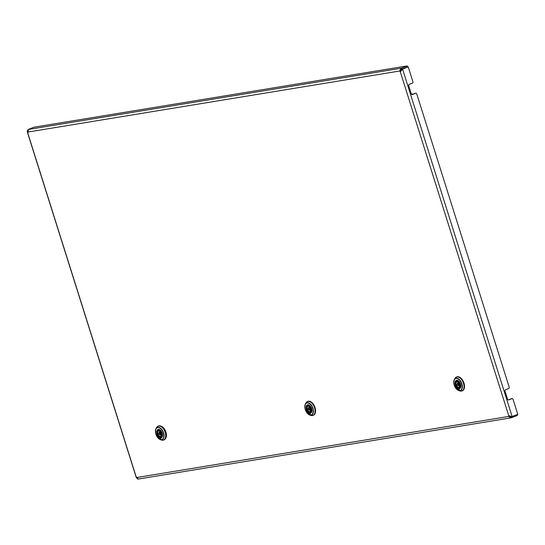 <?xml version="1.0" encoding="UTF-8"?>
<svg xmlns="http://www.w3.org/2000/svg" width="545" height="545" viewBox="0 0 545 545"><rect width="100%" height="100%" fill="white"/><g stroke="black" fill="none" stroke-linecap="round" stroke-linejoin="round"><path stroke-width="0.82" d="M512.062 398.606A1.07 0.858 80.7 0 0 511.919 398.647L511.292 398.749A1.07 0.858 -99.3 0 1 511.435 398.708L512.062 398.606A1.07 0.858 80.7 0 1 513.043 399.342L517.75 414.268L512.116 416.53L510.747 416.346M415.781 93.229A1.07 0.858 80.7 0 0 415.631 93.27L415.004 93.372A1.07 0.858 -99.3 0 1 415.154 93.331L415.781 93.229A1.07 0.858 80.7 0 1 416.755 93.958L509.207 387.168A1.07 0.858 80.7 0 1 508.717 388.503L505.501 389.791A1.07 0.858 -99.3 0 0 505.011 391.133L507.572 399.247A1.07 0.858 -99.3 0 0 508.696 399.941L511.919 398.647M509.561 415.726A1.07 0.627 -111.8 0 0 509.48 416.121L508.676 416.441L510.508 417.722L510.713 416.707L511.632 416.605M400.541 68.963L401.27 69.603L401.917 69.188L401.597 68.173L400.541 68.963L399.757 70.993L400.561 70.666A1.07 0.627 -111.8 0 0 400.956 71.054L400.153 71.375L401.011 71.252L401.944 69.222L408.212 66.858L412.919 81.784A1.07 0.858 80.7 0 1 412.436 83.126L409.213 84.414A1.07 0.858 -99.3 0 0 408.73 85.749L411.284 93.869A1.07 0.858 -99.3 0 0 412.408 94.558L415.631 93.27M511.564 416.544L508.805 415.971A1.07 0.627 -111.8 0 0 508.676 416.441L136.965 477.488A1.07 0.627 -111.8 0 0 136.57 477.107L136.141 477.12L27.482 132.489L27.918 132.503A1.07 0.627 -111.8 0 0 28.047 132.033L27.57 130.214L28.299 130.855M28.047 132.033L399.757 70.993A1.07 0.627 -111.8 0 0 400.153 71.375L508.805 415.971L509.609 415.651M27.959 130.609L27.25 131.379L136.543 478.026L137.524 477.754M27.25 131.379L28.224 131.107M136.543 478.026L137.367 478.074M27.829 130.664L28.456 130.555M401.597 70.359L401.488 69.808M401.536 69.91L402.578 69.12L401.944 69.222M511.292 398.749L508.26 399.969M415.004 93.372L411.972 94.585M512.116 416.53L402.578 69.12L408.212 66.858M401.27 69.603L400.561 70.666M27.836 130.255L28.149 129.506L33.783 127.244L407.231 65.911L407.551 66.926L401.917 69.188M28.149 129.506L401.597 68.173L407.231 65.911M509.48 416.121L511.046 416.741M510.508 417.722L511.796 417.688L511.476 416.673M138.123 479.089L511.435 417.777L517.43 415.426L517.144 414.513M137.776 478.857L138.348 479.014L137.538 478.973L137.742 477.965M137.538 478.973L136.965 477.488M156.667 434.365L156.987 435.721M156.66 434.467L157.273 435.537A5.082 2.97 68.2 0 0 160.175 438.33L160.973 438.5L160.489 439.086M160.353 438.916L160.332 438.8A5.614 3.284 -111.8 0 1 157.089 435.68L156.858 435.557M156.579 434.494L156.776 435.591M157.008 435.707A5.614 3.284 -111.8 0 0 160.25 438.834M163.868 439.958A7.487 4.38 -111.8 0 0 164.038 439.897A7.487 4.38 -111.8 0 0 165.489 431.769A7.487 4.38 -111.8 0 0 159.017 425.843A7.487 4.38 -111.8 0 0 158.466 425.992A7.487 4.38 -111.8 0 0 158.295 426.074M160.271 425.911A7.221 4.224 68.2 0 1 165.598 431.204A7.221 4.224 68.2 0 1 165.401 438.711M159.978 431.197A2.923 1.71 -111.8 0 0 159.304 430.85L159.201 430.72A3.188 1.867 68.2 0 1 161.32 433.364A3.188 1.867 68.2 0 1 160.993 436.402L161.327 437.465L161.79 437.288M159.201 430.72L158.868 429.658A4.258 2.493 68.2 0 1 161.947 433.255A4.258 2.493 68.2 0 1 161.327 437.465L161.388 437.465M161.538 435.087A2.923 1.71 -111.8 0 1 160.979 436.163L160.993 436.402M161.817 435.584L159.705 436.613A3.188 1.867 68.2 0 1 157.58 433.977A3.188 1.867 68.2 0 1 157.914 430.931L157.914 429.712L158.323 431.006L157.914 430.931M161.211 437.281L160.039 437.676A4.258 2.493 68.2 0 1 156.953 434.079A4.258 2.493 68.2 0 1 157.573 429.869M159.658 431.061A2.902 1.696 -111.8 0 0 159.562 432.192M160.55 434.658A2.902 1.696 -111.8 0 0 161.402 435.414M158.67 429.433L157.914 429.712M160.414 437.621L159.998 436.327A2.923 1.71 -111.8 0 1 157.934 433.868A2.923 1.71 -111.8 0 1 158.323 431.006L159.14 430.693M411.346 94.026L412.197 93.944L412.354 94.435M411.53 94.305L412.197 93.944M455.007 385.267L455.327 386.63M455 385.369L455.613 386.439A5.082 2.97 68.2 0 0 458.508 389.232L458.508 389.232M458.597 388.967L459.367 389.689L458.672 389.702A5.614 3.284 -111.8 0 1 455.429 386.582L455.198 386.459M454.918 385.404L455.116 386.494M455.348 386.616A5.614 3.284 -111.8 0 0 458.59 389.736M462.201 390.86A7.487 4.38 -111.8 0 0 462.378 390.799A7.487 4.38 -111.8 0 0 463.829 382.672A7.487 4.38 -111.8 0 0 457.35 376.745A7.487 4.38 -111.8 0 0 456.805 376.902A7.487 4.38 -111.8 0 0 456.635 376.977M458.318 382.106A2.923 1.71 -111.8 0 0 457.637 381.752L457.534 381.623A3.188 1.867 68.2 0 1 459.66 384.266A3.188 1.867 68.2 0 1 459.326 387.311L459.667 388.367L460.13 388.19M457.534 381.623L457.201 380.56A4.258 2.493 68.2 0 1 460.287 384.164A4.258 2.493 68.2 0 1 459.667 388.367L459.721 388.367M459.878 385.989A2.923 1.71 -111.8 0 1 459.312 387.073L459.326 387.311M460.15 386.487L458.038 387.522A3.188 1.867 68.2 0 1 455.92 384.879A3.188 1.867 68.2 0 1 456.247 381.834L456.254 380.614L456.662 381.916L456.247 381.834M459.551 388.183L458.372 388.585A4.258 2.493 68.2 0 1 455.293 384.981A4.258 2.493 68.2 0 1 455.913 380.771M457.991 381.963A2.902 1.696 -111.8 0 0 457.895 383.101M458.883 385.56A2.902 1.696 -111.8 0 0 459.735 386.316M457.01 380.335L456.254 380.614M458.747 388.531L458.338 387.229A2.923 1.71 -111.8 0 1 456.274 384.777A2.923 1.71 -111.8 0 1 456.662 381.916L457.473 381.595M306.045 409.731L306.365 411.094M306.038 409.833L306.658 410.903A5.082 2.97 68.2 0 0 309.553 413.696L309.553 413.696M309.642 413.43L310.412 414.152L309.717 414.166A5.614 3.284 -111.8 0 1 306.467 411.046L306.236 410.923M305.956 409.867L306.161 410.957M306.385 411.08A5.614 3.284 -111.8 0 0 309.635 414.2M313.246 415.324A7.487 4.38 -111.8 0 0 313.423 415.263A7.487 4.38 -111.8 0 0 314.874 407.135A7.487 4.38 -111.8 0 0 308.395 401.209A7.487 4.38 -111.8 0 0 307.85 401.365A7.487 4.38 -111.8 0 0 307.68 401.44M309.362 406.57A2.923 1.71 -111.8 0 0 308.681 406.216L308.579 406.086A3.188 1.867 68.2 0 1 310.704 408.73A3.188 1.867 68.2 0 1 310.371 411.768L310.704 412.831L311.175 412.654M308.579 406.086L308.245 405.024A4.258 2.493 68.2 0 1 311.331 408.627A4.258 2.493 68.2 0 1 310.704 412.831L310.766 412.831M310.916 410.453A2.923 1.71 -111.8 0 1 310.357 411.536L310.371 411.768M311.195 410.95L309.083 411.979A3.188 1.867 68.2 0 1 306.958 409.343A3.188 1.867 68.2 0 1 307.291 406.298L307.298 405.078L307.707 406.379L307.291 406.298M310.596 412.647L309.417 413.042A4.258 2.493 68.2 0 1 306.331 409.445A4.258 2.493 68.2 0 1 306.958 405.235M309.035 406.427A2.902 1.696 -111.8 0 0 308.94 407.558M309.928 410.024A2.902 1.696 -111.8 0 0 310.779 410.78M308.054 404.799L307.298 405.078M309.792 412.994L309.383 411.693A2.923 1.71 -111.8 0 1 307.319 409.234A2.923 1.71 -111.8 0 1 307.707 406.379L308.518 406.059M156.96 430.632A4.442 2.596 68.2 0 1 158.316 429.378A4.442 2.596 68.2 0 1 162.246 433.166A4.442 2.596 68.2 0 1 160.973 437.798A4.442 2.596 68.2 0 1 159.746 437.587M158.397 429.453A4.333 2.534 -111.8 0 0 158.118 429.535A4.333 2.534 -111.8 0 0 157.655 429.821M160.359 437.642A4.333 2.534 -111.8 0 0 161.02 437.669A4.333 2.534 -111.8 0 0 161.34 437.581A4.333 2.534 -111.8 0 0 162.533 435.693M164.038 439.897L161.456 440.026A7.446 4.353 -111.8 0 0 163.03 440.19A7.446 4.353 -111.8 0 0 165.169 432.41A7.446 4.353 -111.8 0 0 158.575 426.061A7.446 4.353 -111.8 0 0 156.504 427.689L158.125 426.135A7.487 4.38 68.2 0 1 158.67 425.979A7.487 4.38 68.2 0 1 165.149 431.906A7.487 4.38 68.2 0 1 163.698 440.033A7.487 4.38 68.2 0 1 163.146 440.183M157.301 426.66A7.487 4.38 68.2 0 1 158.125 426.135L158.466 425.992M161.702 439.781A6.56 3.842 68.2 0 1 160.312 439.638A6.56 3.842 68.2 0 1 156.177 434.978A6.56 3.842 68.2 0 1 155.952 428.758A6.56 3.842 68.2 0 1 157.778 427.328A6.56 3.842 68.2 0 1 163.589 432.921A6.56 3.842 68.2 0 1 161.702 439.781M157.75 427.58A6.336 3.706 -111.8 0 0 155.924 434.202A6.336 3.706 -111.8 0 0 161.538 439.604A6.336 3.706 -111.8 0 0 163.357 432.982A6.336 3.706 -111.8 0 0 157.75 427.58M160.278 430.073A4.333 2.534 -111.8 0 0 158.425 429.453L158.118 429.535M160.039 437.676L159.705 436.613M158.902 433.098A1.322 0.777 68.2 0 1 159.276 432.314A1.322 0.777 68.2 0 1 159.372 432.28A1.322 0.777 68.2 0 1 160.55 433.411A1.322 0.777 68.2 0 1 160.257 434.774A1.322 0.777 68.2 0 1 160.169 434.794M159.181 432.819A0.899 0.525 -111.8 0 0 158.929 433.752A0.899 0.525 -111.8 0 0 159.719 434.515A0.899 0.525 -111.8 0 0 159.978 433.582A0.899 0.525 -111.8 0 0 159.181 432.819M455.293 381.534A4.442 2.596 68.2 0 1 456.656 380.287A4.442 2.596 68.2 0 1 460.586 384.068A4.442 2.596 68.2 0 1 459.306 388.708A4.442 2.596 68.2 0 1 458.086 388.49M456.737 380.362A4.333 2.534 -111.8 0 0 456.451 380.444A4.333 2.534 -111.8 0 0 455.995 380.73M458.692 388.551A4.333 2.534 -111.8 0 0 459.353 388.571A4.333 2.534 -111.8 0 0 459.68 388.483A4.333 2.534 -111.8 0 0 460.872 386.603M462.378 390.799L459.789 390.929A7.446 4.353 -111.8 0 0 461.37 391.092A7.446 4.353 -111.8 0 0 463.509 383.312A7.446 4.353 -111.8 0 0 456.914 376.97A7.446 4.353 -111.8 0 0 454.843 378.591L456.458 377.038A7.487 4.38 68.2 0 1 457.01 376.888A7.487 4.38 68.2 0 1 463.482 382.808A7.487 4.38 68.2 0 1 462.031 390.935A7.487 4.38 68.2 0 1 461.486 391.092M455.634 377.562A7.487 4.38 68.2 0 1 456.458 377.038L456.805 376.902M460.041 390.683A6.56 3.842 68.2 0 1 458.652 390.54A6.56 3.842 68.2 0 1 454.51 385.887A6.56 3.842 68.2 0 1 454.292 379.661A6.56 3.842 68.2 0 1 456.111 378.23A6.56 3.842 68.2 0 1 461.922 383.823A6.56 3.842 68.2 0 1 460.041 390.683M456.083 378.482A6.336 3.706 -111.8 0 0 454.264 385.104A6.336 3.706 -111.8 0 0 459.878 390.506A6.336 3.706 -111.8 0 0 461.697 383.884A6.336 3.706 -111.8 0 0 456.083 378.482M458.618 380.975A4.333 2.534 -111.8 0 0 456.765 380.356M458.372 388.585L458.038 387.522M457.235 384A1.322 0.777 68.2 0 1 457.609 383.217A1.322 0.777 68.2 0 1 457.711 383.19A1.322 0.777 68.2 0 1 458.883 384.314A1.322 0.777 68.2 0 1 458.597 385.676A1.322 0.777 68.2 0 1 458.502 385.703M457.521 383.721A0.899 0.525 -111.8 0 0 457.262 384.661A0.899 0.525 -111.8 0 0 458.059 385.424A0.899 0.525 -111.8 0 0 458.318 384.484A0.899 0.525 -111.8 0 0 457.521 383.721M306.338 405.998A4.442 2.596 68.2 0 1 307.693 404.751A4.442 2.596 68.2 0 1 311.624 408.532A4.442 2.596 68.2 0 1 310.35 413.171A4.442 2.596 68.2 0 1 309.124 412.953M307.496 404.901L307.796 404.819A4.333 2.534 -111.8 0 0 307.496 404.901A4.333 2.534 -111.8 0 0 307.039 405.187M309.737 413.015A4.333 2.534 -111.8 0 0 310.398 413.035A4.333 2.534 -111.8 0 0 310.718 412.947A4.333 2.534 -111.8 0 0 311.91 411.066M313.423 415.263L310.834 415.392A7.446 4.353 -111.8 0 0 312.408 415.556A7.446 4.353 -111.8 0 0 314.547 407.776A7.446 4.353 -111.8 0 0 307.952 401.433A7.446 4.353 -111.8 0 0 305.888 403.055L307.503 401.502A7.487 4.38 68.2 0 1 308.048 401.352A7.487 4.38 68.2 0 1 314.526 407.272A7.487 4.38 68.2 0 1 313.075 415.399A7.487 4.38 68.2 0 1 312.53 415.556M306.678 402.026A7.487 4.38 68.2 0 1 307.503 401.502L307.85 401.365M311.079 415.147A6.56 3.842 68.2 0 1 309.689 415.004A6.56 3.842 68.2 0 1 305.554 410.351A6.56 3.842 68.2 0 1 305.329 404.124A6.56 3.842 68.2 0 1 307.155 402.694A6.56 3.842 68.2 0 1 312.966 408.287A6.56 3.842 68.2 0 1 311.079 415.147M307.128 402.946A6.336 3.706 -111.8 0 0 305.309 409.568A6.336 3.706 -111.8 0 0 310.916 414.97A6.336 3.706 -111.8 0 0 312.741 408.348A6.336 3.706 -111.8 0 0 307.128 402.946M309.655 405.439A4.333 2.534 -111.8 0 0 307.809 404.819M309.417 413.042L309.083 411.979M308.279 408.464A1.322 0.777 68.2 0 1 308.654 407.68A1.322 0.777 68.2 0 1 308.756 407.653A1.322 0.777 68.2 0 1 309.928 408.777A1.322 0.777 68.2 0 1 309.642 410.14A1.322 0.777 68.2 0 1 309.546 410.16M308.565 408.185A0.899 0.525 -111.8 0 0 308.307 409.125A0.899 0.525 -111.8 0 0 309.097 409.888A0.899 0.525 -111.8 0 0 309.356 408.948A0.899 0.525 -111.8 0 0 308.565 408.185M401.583 70.21L401.563 70.571M161.456 440.026L160.312 439.638C156.258 437.049 154.807 433.425 155.952 428.758L156.504 427.689M158.411 429.453C162.294 431.361 163.268 434.065 161.34 437.581M159.181 430.829L158.799 429.623M160.939 436.184C161.906 434.215 161.334 432.437 159.215 430.863M161.286 437.499L160.904 436.3M160.468 431.817L159.276 432.314C158.37 433.486 158.649 434.324 160.114 434.808L161.463 434.304M459.68 388.483C461.608 384.974 460.634 382.263 456.751 380.356L456.451 380.444M459.789 390.929L458.652 390.54C454.598 387.958 453.14 384.334 454.292 379.661L454.843 378.591M457.514 381.732L457.139 380.526M459.278 387.093C460.246 385.117 459.667 383.346 457.555 381.766M459.619 388.408L459.244 387.202M458.808 382.719L457.609 383.217C456.703 384.395 456.982 385.226 458.447 385.717L459.803 385.206M310.834 415.392L309.689 415.004C305.636 412.422 304.185 408.791 305.329 404.124L305.888 403.055M307.796 404.819C311.672 406.727 312.653 409.438 310.718 412.947M308.559 406.195L308.177 404.99M310.323 411.557C311.29 409.581 310.711 407.803 308.593 406.229M310.664 412.872L310.282 411.666M309.853 407.183L308.654 407.68C307.748 408.859 308.027 409.69 309.492 410.181L310.848 409.67"/></g></svg>
